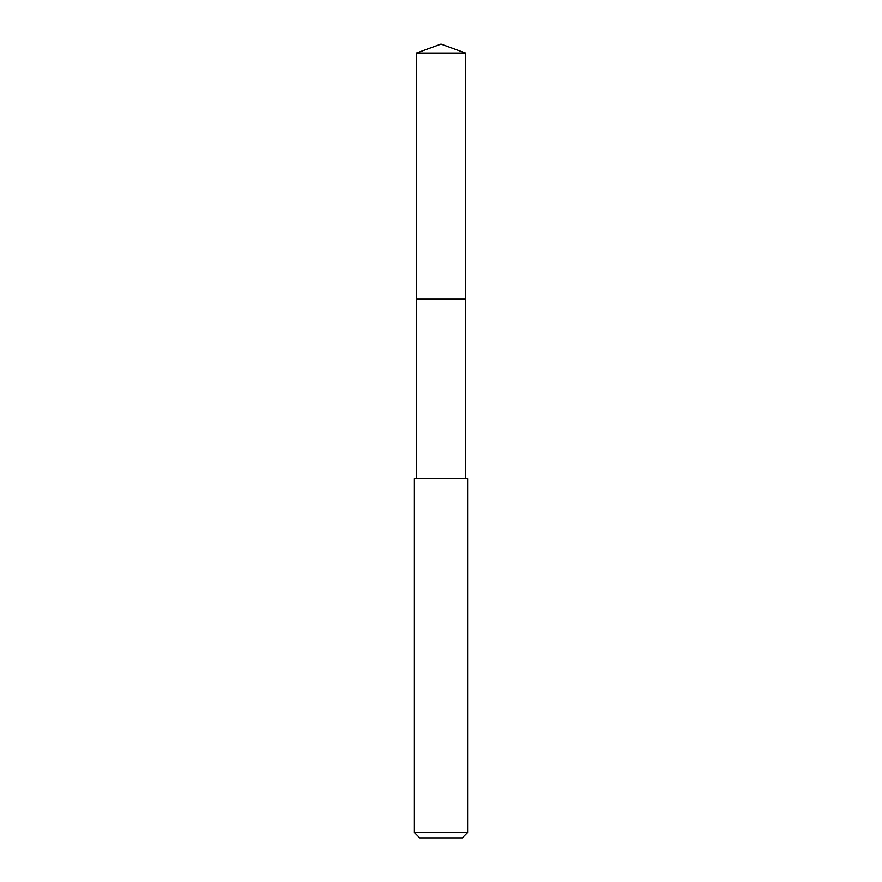 <?xml version="1.0" encoding="UTF-8"?>
<svg xmlns="http://www.w3.org/2000/svg" width="882" height="882" viewBox="0 0 882 882"><rect width="100%" height="100%" fill="white"/><g stroke="black" fill="none" stroke-linecap="round" stroke-linejoin="round"><path stroke-width="1.32" d="M465.608 478.739L465.608 53.052L416.392 53.052L416.392 299.152L465.608 299.152L416.392 299.152L416.392 53.052L441 44.1L416.392 53.052M441 478.739L414.397 478.739L414.397 832.575L467.603 832.575L467.603 478.739L441 478.739M414.397 832.575L419.711 837.9L462.289 837.9L467.603 832.575M441 44.1L465.608 53.052M416.392 478.739L416.392 299.152"/></g></svg>

